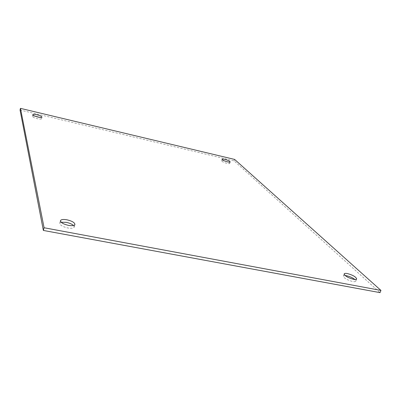 <?xml version="1.0" encoding="UTF-8"?>
<svg xmlns="http://www.w3.org/2000/svg" width="401" height="401" viewBox="0 0 401 401"><rect width="100%" height="100%" fill="white"/><g stroke="black" fill="none" stroke-linecap="round" stroke-linejoin="round"><path stroke-width="0.3" stroke-dasharray="2 1.5" d="M345.146 275.547L343.341 276.083C343.973 278.174 347.081 279.988 352.669 281.522C354.464 281.838 355.507 281.718 355.792 281.156L354.845 279.492M224.5 160.896L224.289 160.846C222.675 160.48 221.773 160.46 221.573 160.776C221.923 161.603 223.718 162.465 226.966 163.362C228.575 163.718 229.477 163.743 229.668 163.428C229.693 163.027 228.881 162.485 227.242 161.793M34.922 116.145C33.368 115.944 32.516 116.019 32.356 116.37C32.556 117.107 34.195 117.879 37.268 118.686C39.784 119.232 41.208 119.262 41.544 118.786C41.574 118.4 40.862 117.914 39.413 117.328M61.158 222.234L59.744 223.247C59.944 225.167 62.631 226.74 67.799 227.974C71.483 228.565 73.624 228.264 74.225 227.061L73.533 225.497M20.05 110.024L234.119 160.891L380.038 292.635M234.119 160.891L234.61 159.423M343.341 276.083L344.198 273.903M221.573 160.776L222.069 159.272M32.356 116.37L32.777 114.691M59.744 223.247L60.446 220.675M355.792 281.156L356.669 278.971M229.668 163.428L230.169 161.919M41.544 118.786L41.97 117.112M74.225 227.061L74.942 224.5"/><path stroke-width="0.6" d="M353.547 279.322C347.953 277.783 344.84 275.978 344.198 273.903C344.489 273.342 345.542 273.226 347.356 273.552C352.9 275.076 356.003 276.88 356.669 278.971C356.384 279.522 355.346 279.642 353.547 279.322M354.845 279.492C352.599 277.728 349.817 276.474 346.499 275.723L345.146 275.547M227.472 161.849C224.219 160.946 222.42 160.089 222.069 159.272C222.264 158.956 223.172 158.981 224.786 159.347C228.019 160.245 229.813 161.102 230.169 161.919C229.979 162.235 229.081 162.21 227.472 161.849M37.694 116.997C34.621 116.19 32.982 115.418 32.777 114.691C33.123 114.22 34.556 114.255 37.072 114.811C40.13 115.613 41.764 116.38 41.97 117.112C41.634 117.583 40.21 117.548 37.694 116.997M39.413 117.328L34.922 116.145M68.516 225.382C63.343 224.144 60.651 222.575 60.446 220.675C61.072 219.472 63.233 219.177 66.927 219.793C72.055 221.021 74.726 222.59 74.942 224.5C74.345 225.688 72.2 225.984 68.516 225.382M73.533 225.497C71.944 224.079 69.503 223.026 66.225 222.339L61.158 222.234M380.95 290.419L380.038 292.635L43.363 230.44L20.05 110.024L20.456 108.365L234.61 159.423L380.95 290.419L44.08 227.753L43.363 230.44M227.242 161.793L224.5 160.896M44.08 227.753L20.456 108.365"/></g></svg>

